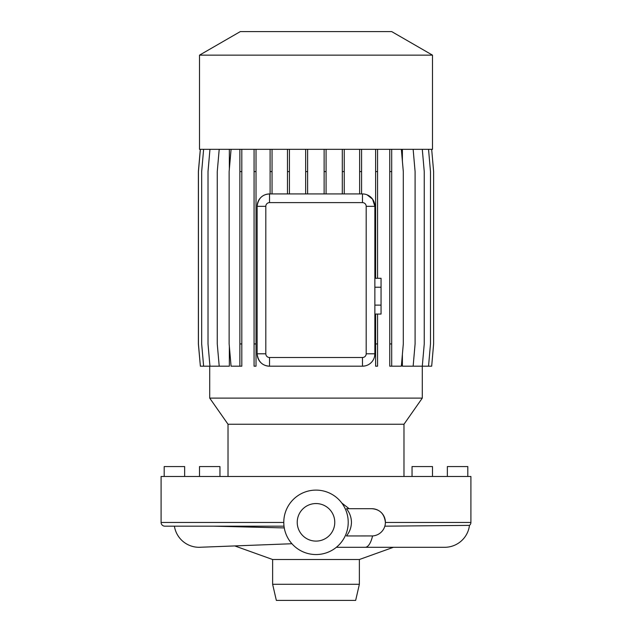 <?xml version="1.0" encoding="UTF-8"?>
<svg xmlns="http://www.w3.org/2000/svg" width="632" height="632" viewBox="0 0 632 632"><rect width="100%" height="100%" fill="white"/><g stroke="black" fill="none" stroke-linecap="round" stroke-linejoin="round"><path stroke-width="0.95" d="M283.784 522.451L161.097 522.451L161.097 476.481L470.903 476.481L470.903 522.451L385.394 522.451C384.43 513.879 379.887 509.289 371.766 508.697L346.47 508.697C349.678 512.71 351.345 517.253 351.463 522.332C351.337 527.428 349.67 531.97 346.47 535.96L372.556 535.936A24.972 8.801 -90 0 1 365.178 547.296L336.358 547.296M355.658 600.4L276.342 600.4L272.629 584.292L359.371 584.292L355.658 600.4M359.371 584.292L359.371 559.51L272.629 559.51L272.629 584.292M359.371 559.51L393.404 547.296M272.629 559.51L234.788 545.937M209.706 366.189L209.706 398.105L422.294 398.105L422.294 366.189L402.387 366.189L402.387 354.37M402.387 149.326L402.387 161.144M269.532 202.611A3.713 3.713 0 0 0 265.811 206.332L265.811 353.794A3.713 3.713 0 0 0 269.532 357.514L362.468 357.514A3.713 3.713 0 0 0 366.189 353.794L366.189 206.332A3.713 3.713 0 0 0 362.468 202.611L269.532 202.611L269.532 193.937C262.312 194.332 258.188 198.464 257.137 206.332A12.395 12.395 0 0 1 269.532 193.937L362.468 193.937A12.395 12.395 0 0 1 374.863 206.332L372.564 199.143L367.026 194.806M374.594 356.377L374.863 353.794A12.395 12.395 0 0 1 362.468 366.189L364.79 365.968M265.811 353.794L257.137 353.794C258.18 361.646 262.312 365.778 269.532 366.189A12.395 12.395 0 0 1 257.137 353.794L257.137 206.332L265.811 206.332M229.353 149.326L229.353 169.068M229.353 346.447L229.353 366.189L209.958 366.189L208.015 343.934L208.015 171.58L209.958 149.326M432.486 55.142L391.706 31.6L240.294 31.6L199.515 55.142L199.515 149.326L432.486 149.326L432.486 55.142L199.515 55.142M422.294 398.105L403.982 424.246L228.018 424.246L209.706 398.105M228.018 424.246L228.018 476.481M403.982 424.246L403.982 476.481M316 554.548A32.216 32.216 0 0 0 348.216 522.332A32.216 32.216 0 0 0 316 490.108A32.216 32.216 0 0 0 283.784 522.332A32.216 32.216 0 0 0 316 554.548M316 503.554A18.77 18.77 0 0 0 297.23 522.332A18.77 18.77 0 0 0 316 541.103A18.77 18.77 0 0 0 334.77 522.332A18.77 18.77 0 0 0 316 503.554M365.178 547.296L444.691 547.296A24.972 24.972 0 0 0 469.473 525.382L384.841 526.172M291.921 543.733L199.08 547.296A24.972 24.972 -90 0 0 200.147 547.28A24.972 24.972 0 0 1 199.08 547.296A24.972 24.972 -90 0 1 174.408 526.179M341.793 503.017L349.133 508.697M161.097 522.451A3.721 3.721 0 0 0 164.818 526.172L284.013 526.172M470.903 522.451A3.721 3.721 0 0 1 469.473 525.382M284.266 527.918L213.166 526.172M431.68 149.326L433.623 171.58L433.623 343.934L431.68 366.189L422.294 366.189L424.246 343.934L424.246 171.58L422.294 149.326M401.352 149.326L403.303 171.58L403.303 343.934L401.352 366.189L389.754 366.189L389.754 343.934L391.698 343.934L391.698 366.189M362.468 357.514L362.468 366.189L269.532 366.189L269.532 357.514M324.129 149.326L324.129 193.937M326.072 149.326L326.072 171.58L324.129 171.58M326.072 171.58L326.072 193.937M428.536 149.326L430.487 171.58L430.487 343.934L428.536 366.189M287.481 149.326L287.481 193.937M289.424 149.326L289.424 171.58L287.481 171.58M289.424 171.58L289.424 193.937M203.623 149.326L201.671 171.58L201.671 343.934L203.623 366.189L209.958 366.189M377.557 366.189L375.613 366.189L375.613 343.934L377.557 343.934L377.557 366.189M377.557 149.326L377.557 171.58L375.613 171.58L375.613 278.285M375.613 314.057L375.613 343.934M377.557 171.58L377.557 278.285M377.557 314.057L377.557 343.934M375.613 149.326L375.613 171.58M256.015 366.189L254.072 366.189L254.072 343.934L256.015 343.934L256.015 366.189M256.015 149.326L256.015 171.58L254.072 171.58L254.072 343.934M256.015 171.58L256.015 343.934M254.072 149.326L254.072 171.58M342.299 149.326L342.299 193.937M344.243 149.326L344.243 171.58L342.299 171.58M344.243 171.58L344.243 193.937M231.075 149.326L229.132 171.58L229.132 343.934L231.075 366.189L241.811 366.189L241.811 343.934L239.868 343.934L239.868 366.189M241.811 149.326L241.811 171.58L239.868 171.58L239.868 343.934M241.811 171.58L241.811 343.934M239.868 149.326L239.868 171.58M200.376 149.326L198.424 171.58L198.424 343.934L200.376 366.189L203.623 366.189M305.667 149.326L305.667 193.937M307.61 149.326L307.61 171.58L305.667 171.58M307.61 171.58L307.61 193.937M413.146 149.326L415.09 171.58L415.09 343.934L413.146 366.189M391.698 149.326L391.698 171.58L389.754 171.58L389.754 343.934M391.698 171.58L391.698 343.934M389.754 149.326L389.754 171.58M219.209 149.326L217.258 171.58L217.258 343.934L219.209 366.189M200.32 149.326L198.377 171.58L198.377 343.934L200.376 366.189M270.101 149.326L270.101 193.937M272.052 149.326L272.052 171.58L270.101 171.58M272.052 171.58L272.052 193.937M359.64 149.326L359.64 193.937M361.583 149.326L361.583 171.58L359.64 171.58M361.583 171.58L361.583 193.937M366.189 206.332L374.863 206.332L374.863 353.794L366.189 353.794M374.863 278.285L381.057 278.285L381.057 314.057L374.863 314.057M381.057 305.114L374.863 305.114M381.057 287.228L374.863 287.228M467.806 476.481L467.806 466.566L447.353 466.566L447.353 476.481M432.486 476.481L432.486 466.566L412.04 466.566L412.04 476.481M219.96 476.481L219.96 466.566L199.515 466.566L199.515 476.481M184.647 476.481L184.647 466.566L164.194 466.566L164.194 476.481M371.766 535.96A13.628 13.628 0 0 0 385.394 522.332A13.628 13.628 0 0 0 371.766 508.697M362.468 202.611L362.468 193.937"/></g></svg>
